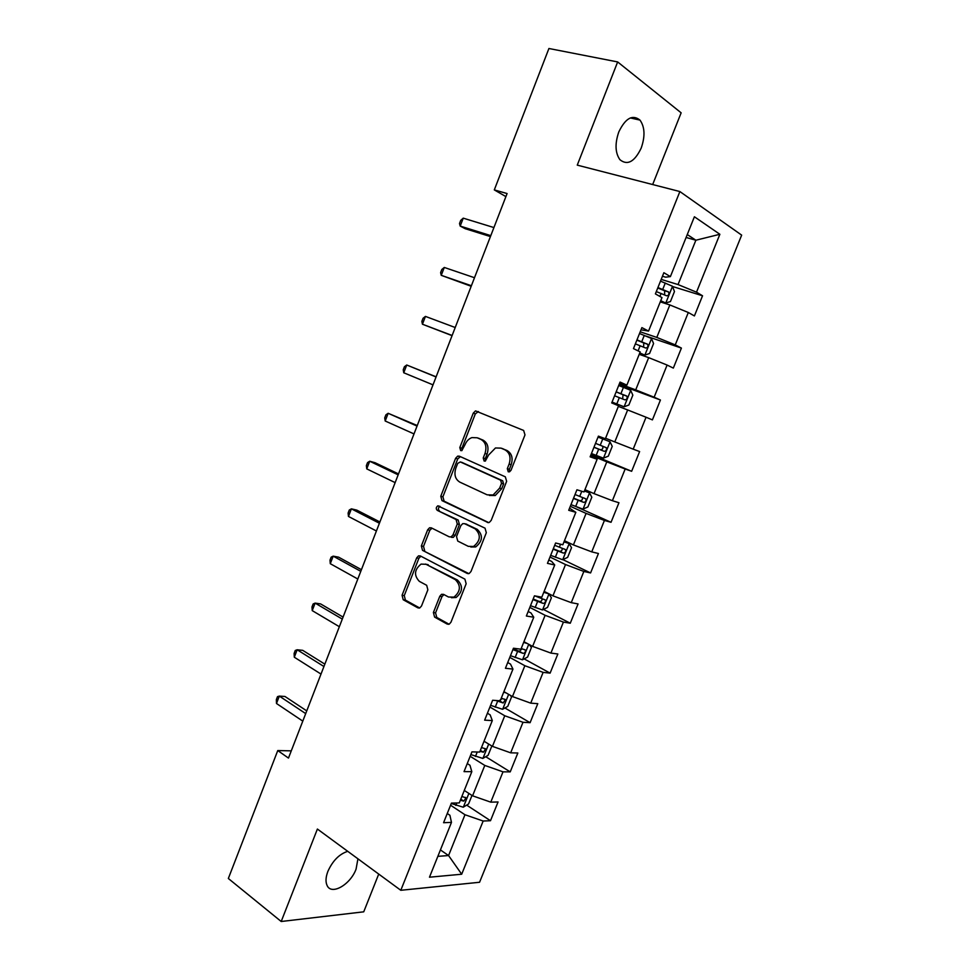 <?xml version="1.0" encoding="UTF-8"?>
<svg xmlns="http://www.w3.org/2000/svg" width="970" height="970" viewBox="0 0 970 970"><rect width="100%" height="100%" fill="white"/><g stroke="black" fill="none" stroke-linecap="round" stroke-linejoin="round"><path stroke-width="1.45" d="M508.244 471.796L509.529 471.82L511.008 470.292L524.988 434.899L523.642 430.45L475.494 410.904L473.251 413.159L459.804 447.558L460.665 450.589L461.805 450.638L465.03 444.66C466.534 441.071 468.837 438.719 471.941 437.591L477.143 437.785L480.95 439.434C485.643 442.199 486.988 446.879 485 453.463L483.23 457.961L484.115 461.041L485.327 461.077L488.589 455.039L495.476 447.97L501.005 448.128L504.909 449.825C509.747 452.663 511.141 457.428 509.117 464.096L507.322 468.655L508.244 471.796M347.733 851.32C339.306 854.061 332.698 860.742 327.896 871.351C325.653 877.292 325.423 882.057 327.181 885.671C331.667 895.528 350.509 884.47 356.075 869.108L357.93 858.814M641.194 148.107C645.268 136.358 644.868 127.022 639.994 120.11C632.549 114.193 625.492 118.122 618.812 131.896C614.798 143.633 615.174 152.908 619.927 159.71C627.457 165.737 634.55 161.869 641.194 148.107M433.396 612.519L434.596 617.102L447.158 624.062L449.28 624.122L450.965 622.206L466.158 583.746L464.909 579.151L420.337 555.931L418.519 555.858L416.688 557.859L402.065 595.265L403.205 599.739L417.84 607.838L419.816 607.899L421.526 605.983L427.867 589.821L426.679 585.298L419.343 581.357C413.766 575.355 414.336 569.596 421.053 564.103L426.036 564.285L455.33 579.648C461.114 585.589 460.653 591.421 453.96 597.132L448.479 597.011L443.557 594.355L441.544 594.307L439.798 596.247L433.396 612.519L435.566 612.858L436.767 617.429L449.037 624.219M652.664 184.542L681.146 112.823L617.647 61.934L577.259 165.13L679.873 191.551L400.804 890.29L317.396 829.047L281.203 921.5L228.338 878.493L277.76 750.562L288.478 758.079L507.092 193.539L494.3 189.902L505.903 196.607M617.647 61.934L548.923 48.5L494.3 189.902M487.316 522.418L489.256 522.466L491.208 520.369L506.643 481.326L505.321 476.828L459.356 456.179L457.719 456.118L455.609 458.289L440.78 496.24L441.968 500.617L488.225 522.648M486.322 532.724L471.008 571.475L469.201 573.476L467.164 573.428L422.52 550.354L421.356 545.928L427.649 529.826L429.54 527.789L431.323 527.85L449.268 536.834L451.135 536.883L453.026 534.834L457.282 523.994L456.058 519.532L437.288 510.365C435.785 508.789 435.966 507.286 437.834 505.831L485.036 528.177L486.322 532.724M679.873 191.551L741.662 235.128L479.568 882.263L400.804 890.29M466.679 805.124L490.493 820.717L498.059 801.972L490.784 802.154L503.006 771.841L510.22 771.877L517.847 752.999L510.681 752.829L523 722.286L530.093 722.686L537.78 703.674L530.723 703.141L543.127 672.38L550.111 673.131L557.847 653.986L550.911 653.089L563.412 622.097L570.275 623.225L578.071 603.934L571.257 602.661L583.855 571.451L590.584 572.943L598.429 553.506L591.749 551.869L604.431 520.429L611.039 522.296L618.945 502.727L612.385 500.702L625.165 469.019L631.652 471.287L639.618 451.559L633.192 449.158L646.056 417.233L652.41 419.889L660.437 400.016L654.144 397.215L667.105 365.059L673.326 368.103L681.413 348.084L675.253 344.896L688.312 312.498L694.399 315.941L702.547 295.777L696.521 292.176L719.873 234.279L694.399 216.771L670.391 276.608L663.868 272.715L655.393 293.886L661.976 297.608L648.554 331.073L641.885 327.617L633.471 348.618L640.188 351.904L626.875 385.114L620.06 382.083L611.718 402.926L618.581 405.787L605.365 438.743L598.417 436.136L590.124 456.821L597.132 459.259L590.475 455.973M490.493 820.717L483.169 821.032L461.696 874.225L429.48 877.207L451.474 822.378L443.569 822.718L451.426 803.111L459.283 802.918L471.82 771.671L464.036 771.623L471.941 751.871L479.677 752.065L492.311 720.577L484.648 720.152L492.627 700.255L500.229 700.825L512.96 669.106L505.431 668.281L513.457 648.227L520.938 649.197L533.755 617.235L526.358 616.023L534.458 595.822L541.806 597.18L554.719 564.976L547.456 563.364L555.604 543.006L562.83 544.776L575.841 512.318L568.711 510.293L576.932 489.777L584.013 491.96L597.132 459.259M470.171 756.297L484.782 765.427L472.572 795.812L464.278 790.453M467.261 763.56L469.953 765.257L471.82 771.671M472.572 795.812L490.784 802.154M484.782 765.427L503.006 771.841M489.911 707.033L504.752 715.763L492.445 746.366L484.03 741.226M487.413 713.241L490.153 714.866L492.311 720.577M492.445 746.366L510.681 752.829M504.752 715.763L523 722.286M509.783 657.393L524.855 665.723L512.463 696.557L503.915 691.646M507.722 662.558L510.499 664.098L512.96 669.106M512.463 696.557L530.723 703.141M524.855 665.723L543.127 672.38M529.814 607.402L545.116 615.319L532.627 646.384L523.945 641.703M528.177 611.488L530.99 612.955L533.755 617.235M532.627 646.384L550.911 653.089M545.116 615.319L563.412 622.097M549.99 557.035L565.522 564.552L552.936 595.835L544.134 591.385M548.79 560.029L551.651 561.424L554.719 564.976M552.936 595.835L571.257 602.661M565.522 564.552L583.855 571.451M570.312 506.304L586.074 513.397L573.403 544.922L564.455 540.714M569.548 508.195L575.841 512.318M573.403 544.922L591.749 551.869M586.074 513.397L604.431 520.429M590.779 455.197L606.784 461.865L594.028 493.621L584.934 489.656M594.028 493.621L612.385 500.702M606.784 461.865L625.165 469.019M618.339 406.382L627.651 409.946L614.786 441.944L605.571 438.222M614.786 441.944L633.192 449.158M627.651 409.946L646.056 417.233M639.218 354.329L648.675 357.639L635.714 389.879L619.369 383.817M619.697 382.992L626.875 385.114M635.714 389.879L654.144 397.215M648.675 357.639L667.105 365.059M660.255 301.876L669.846 304.944L656.799 337.414L640.2 331.801M641 329.824L648.554 331.073M656.799 337.414L675.253 344.896M669.846 304.944L688.312 312.498M686.093 237.468L695.866 240.22L678.042 284.562L661.201 279.396M662.462 276.232L665.565 277.177L670.391 276.608M678.042 284.562L696.521 292.176M687.269 234.546L695.866 240.22L719.873 234.279M281.203 921.5L363.738 911.824L378.724 874.079M291.279 750.853L277.76 750.562M440.428 849.926L448.564 855.552L464.969 814.739L450.577 805.221M437.846 856.34L448.564 855.552L461.696 874.225M447.255 813.503L449.91 815.273L451.474 822.378M464.969 814.739L483.169 821.032M672.537 286.502L702.547 295.777M646.141 336.105L681.413 348.084M619.042 384.641L660.437 400.016M591.094 454.421L631.652 471.287M576.811 506.958L611.039 522.296M562.855 559.593L590.584 572.943M543.467 609.427L570.275 623.225M524.152 658.885L550.111 673.131M504.909 707.979L530.093 722.686M485.74 756.721L510.22 771.877M509.577 471.808L509.383 469.286L511.178 464.739C513.203 458.082 511.796 453.342 506.97 450.492L504.909 449.825M501.781 448.382L506.97 450.492M478.028 438.064L483.036 440.113C487.716 442.89 489.074 447.558 487.086 454.118L485.315 458.604L485.461 461.029M478.416 411.535L475.336 413.887L461.914 448.225L462.011 450.553M460.386 456.64L457.719 458.931L442.914 496.798L444.114 501.175L488.722 522.612M501.526 483.315L500.617 480.174L460.326 461.938L457.695 463.405L455.864 468.086C453.887 474.56 455.197 479.228 459.78 482.102L487.17 494.833L493.124 494.967L499.635 488.116L501.526 483.315L503.6 483.921L502.69 480.78L500.617 480.174M462.047 462.46L502.69 480.78M489.365 495.452L495.209 495.549L501.708 488.71L499.635 488.116M503.6 483.921L501.708 488.71M468.825 573.609L422.52 550.354M432.002 528.189L429.807 530.323L423.514 546.389L424.69 550.802M451.402 537.319L453.269 537.368L455.16 535.331L459.416 524.503L458.192 520.041L437.288 510.365M440.028 506.352L439.968 506.376C438.113 507.819 437.931 509.323 439.434 510.899M468.304 546.352L473.554 546.474C480.599 540.714 481.144 534.846 475.203 528.868L464.594 523.691L462.726 523.642L460.798 525.716L456.53 536.58L457.755 541.078L468.304 546.352M470.789 546.995L475.676 546.947C482.708 541.199 483.254 535.343 477.313 529.377L475.203 528.868M465.794 523.982L477.313 529.377M443.957 594.574L441.968 596.623L435.566 612.858M451.414 597.726L456.106 597.508C462.799 591.797 463.248 585.977 457.476 580.048L455.33 579.648M425.551 564.055L457.476 580.048M420.907 556.222L418.858 558.296L404.26 595.616L405.399 600.091L419.646 607.96M660.558 301.137L665.687 303.004L670.44 301.573L674.465 291.546L672.428 286.223L660.497 281.142M665.687 303.004L660.728 300.7M656.314 291.582L666.608 295.789C668.669 295.595 669.324 294.334 668.585 292.006L657.927 287.544M657.757 287.981L664.608 290.77L664.656 293.958M490.796 235.625L460.204 226.083L463.248 218.153L493.924 227.562M490.42 236.583L465.163 228.69L460.204 226.083L459.501 223.524L460.714 220.372L463.248 218.153M639.679 353.189L644.771 355.105L649.573 353.492L653.574 343.538L651.452 338.445L639.521 333.51M644.771 355.105L639.776 352.934M635.374 343.877L645.644 348.012C647.681 347.793 648.36 346.557 647.657 344.289L636.975 339.864M636.866 340.13L643.765 342.956L643.656 346.181M612.034 402.126L624.122 406.782L628.863 405.011L632.84 395.142L630.633 390.292L618.702 385.49M624.001 406.818L612.058 402.065M614.58 395.772L624.838 399.846C626.85 399.616 627.541 398.391 626.899 396.184L616.168 391.795M616.132 391.892L623.067 394.754L622.728 398.064M471.396 285.726L441.253 275.322L444.284 267.453L474.5 277.723M471.178 286.283L441.253 275.322L440.61 272.618L441.811 269.49L444.284 267.453M452.129 335.474L422.435 324.222L425.442 316.402L455.209 327.52M452.068 335.644L422.435 324.222L421.853 321.373L423.053 318.257L425.442 316.402M591.445 453.548L603.388 458.155L608.311 456.167L612.252 446.358L609.972 441.75L598.029 437.082M609.972 441.75L598.053 437.033M593.943 447.291L604.189 451.305C606.177 451.038 606.868 449.837 606.274 447.703L595.531 443.351M602.528 446.176C603.376 448.467 602.625 449.631 600.248 449.68L593.979 447.206M570.978 504.642L582.921 509.117L587.905 506.946L591.821 497.21L589.469 492.833L584.389 491.014M589.469 492.833L584.486 490.784M573.464 498.434L583.685 502.375C585.65 502.096 586.353 500.908 585.807 498.835L575.028 494.518M582.267 497.367C582.824 499.586 582 500.678 579.805 500.653L573.561 498.18M550.657 555.361L562.612 559.714L567.656 557.35L571.536 547.686L569.099 543.539L563.994 541.854M569.099 543.539L564.164 541.442M553.13 549.202L563.34 553.082C565.28 552.767 565.995 551.603 565.486 549.59L554.682 545.31M562.139 548.244C562.394 550.354 561.521 551.348 559.508 551.251L553.288 548.79M436.124 376.821L406.733 365.011L436.063 376.966M403.75 372.771L403.229 369.8L404.417 366.708L406.733 365.011L403.75 372.771L433.008 384.86M417.258 425.539L388.158 413.293L417.039 426.072M385.187 421.004L384.726 417.888L385.914 414.808L388.158 413.293L385.187 421.004L414.008 433.917M398.512 473.93L375.014 462.702L369.703 461.235L398.161 474.839M366.757 468.886L366.357 465.636L367.533 462.593L369.703 461.235L366.757 468.886L395.154 482.623M530.493 605.704L542.448 609.936L547.541 607.39L551.396 597.799L548.887 593.87L543.758 592.318M548.887 593.87L543.988 591.736M532.942 599.593L543.127 603.413C545.055 603.073 545.783 601.933 545.31 599.969L534.906 595.907M542.072 598.72C542.121 600.697 541.224 601.618 539.368 601.485L533.173 599.024M379.913 521.969L356.754 510.099L351.382 508.85L379.416 523.254M348.46 516.452L348.109 513.069L349.273 510.038L351.382 508.85L348.46 516.452L376.421 530.99M527.401 643.559L523.654 642.419M529.365 644.626L531.414 647.548L527.583 657.078L522.43 659.782L510.475 655.696M512.9 649.621L523.072 653.38C524.976 653.016 525.716 651.888 525.279 649.973L521.217 648.494M522.115 648.809L519.362 651.343L513.191 648.894M361.434 569.693L338.627 557.168L333.183 556.149L360.791 571.342M330.285 563.691L329.994 560.175L331.146 557.168L333.183 556.149L330.285 563.691L357.821 579.017M506.097 692.895L503.709 692.156M510.341 695.332L511.566 696.945L507.759 706.403L502.545 709.288L490.59 705.323M495.961 700.498L503.163 702.983L505.394 699.625L501.284 698.182M502.278 698.521L499.174 700.752M343.077 617.078L320.621 603.922L315.117 603.11L342.301 619.09M312.231 610.615L311.988 606.965L313.14 603.971L315.117 603.11L312.231 610.615L339.354 626.717M485.206 741.941L483.909 741.529M491.851 746.003L488.08 755.363L482.817 758.419L470.862 754.587M479.98 751.301L483.399 752.223L485.655 748.901L481.496 747.518M324.853 664.147L302.725 650.349L297.159 649.767L323.932 666.511M294.298 657.211L294.116 653.44L295.256 650.47L297.159 649.767L294.298 657.211L321.009 674.077M471.99 795.436L468.546 803.985L463.224 807.21L451.268 803.487M460.35 800.25L463.769 801.123L466.049 797.837L461.853 796.491M306.75 710.889L284.962 696.472L279.324 696.096L305.695 713.605M276.486 703.492L276.353 699.6L277.493 696.642L279.324 696.096L276.486 703.492L302.785 721.122M511.178 464.739L509.117 464.096M503.066 448.807L501.005 448.128M485.315 458.604L483.23 457.961M487.086 454.118L485 453.463M483.036 440.113L480.95 439.434M479.228 438.464L477.143 437.785M461.914 448.225L459.804 447.558M475.336 413.887L473.251 413.159M509.383 469.286L507.322 468.655M444.114 501.175L441.968 500.617M442.914 496.798L440.78 496.24M457.719 458.931L455.609 458.289M462.435 462.569L460.326 461.938M468.425 573.682L467.164 573.428M423.514 546.389L421.356 545.928M429.807 530.323L427.649 529.826M455.16 535.331L453.026 534.834M459.416 524.503L457.282 523.994M458.192 520.041L456.058 519.532M466.715 524.212L464.594 523.691M441.968 596.623L439.798 596.247M428.194 564.71L426.036 564.285M419.307 608.057L417.84 607.838M405.399 600.091L403.205 599.739M404.26 595.616L402.065 595.265M418.858 558.296L416.688 557.859M448.758 624.292L447.158 624.062M436.767 617.429L434.596 617.102M665.808 302.967L672.477 286.356M662.728 289.399L665.287 282.998M659.903 296.432L661.103 293.437M664.098 290.466L668.233 291.752M644.892 355.068L651.513 338.578M641.74 341.719L644.286 335.365M638.078 350.873L640.139 345.732M643.195 342.604L647.257 344.011M624.122 406.782L630.694 390.413M620.921 393.662L623.443 387.357M616.799 403.932L619.321 397.639M622.437 394.366L626.438 395.869M603.51 458.107L610.033 441.859M600.248 445.206L602.758 438.949M596.162 455.415L598.66 449.158M600.248 449.68L604.189 451.305M583.055 509.068L589.53 492.942M579.733 496.385L581.782 491.269M575.671 506.51L578.156 500.302M579.805 500.653L583.685 502.375M562.733 559.654L569.172 543.636M559.363 547.189L560.551 544.218M555.337 557.241L557.798 551.081M559.508 551.251L563.34 553.082M542.569 609.863L548.959 593.967M539.15 597.617L539.49 596.756M535.149 607.596L537.598 601.473M539.368 601.485L543.127 603.413M522.551 659.721L528.747 644.286M515.106 657.587L517.531 651.513M519.362 651.343L523.072 653.38M502.678 709.215L508.644 694.362M495.209 707.203L497.622 701.189M499.514 700.849L503.163 702.983M482.951 758.346L488.686 744.075M475.445 756.479L477.24 752.005M480.368 750.356L483.399 752.223M463.357 807.125L468.874 793.411M455.839 805.391L456.809 802.978M460.786 799.171L463.769 801.123M630.318 117.94L639.994 120.11M477.579 411.644L475.494 410.904M459.816 456.761L457.719 456.118M495.209 495.549L493.124 494.967M431.698 528.286L429.54 527.789M453.269 537.368L451.135 536.883M439.968 506.376L437.834 505.831M475.676 546.947L473.554 546.474M443.714 594.671L441.544 594.307M456.106 597.508L453.96 597.132M420.689 556.307L418.519 555.858M664.608 290.757L668.585 292.006M643.765 342.956L647.657 344.289M623.067 394.754L626.899 396.184M602.528 446.164L606.274 447.703M583.746 497.925L585.807 498.835M564.152 548.947L565.486 549.59M544.267 599.436L545.31 599.969M524.382 649.488L525.279 649.973M504.594 699.152L505.394 699.625M484.915 748.452L485.655 748.901M465.37 797.388L466.049 797.837"/></g></svg>
